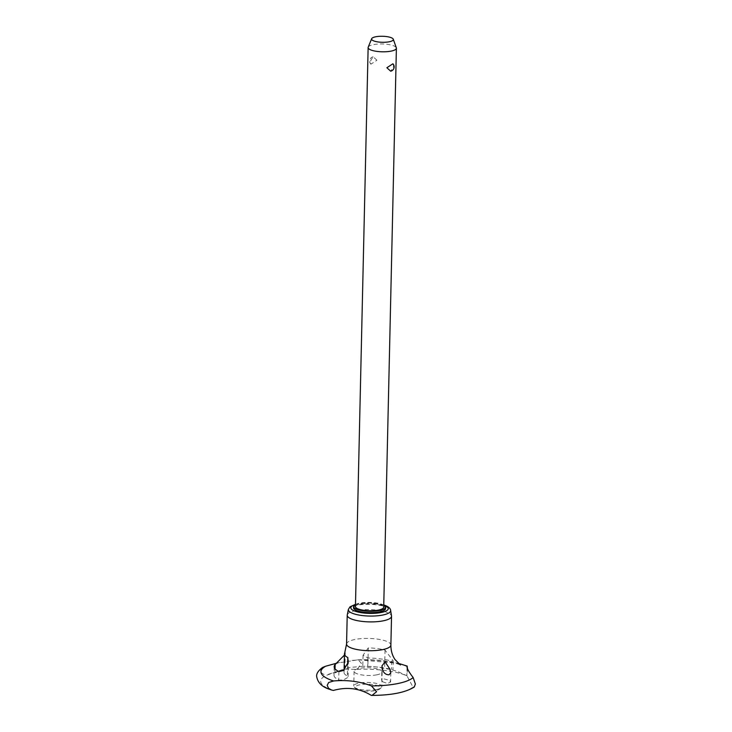 <?xml version="1.0" encoding="UTF-8"?>
<svg xmlns="http://www.w3.org/2000/svg" width="732" height="732" viewBox="0 0 732 732"><rect width="100%" height="100%" fill="white"/><g stroke="black" fill="none" stroke-linecap="round" stroke-linejoin="round"><path stroke-width="0.55" stroke-dasharray="3.66 2.75" d="M333.353 690.45A47.168 13.048 -178.7 0 1 330.974 689.636A47.168 13.048 -178.7 0 1 325.447 675.682L343.775 669.149L357.298 669.332L361.379 663.311L358.14 659.797L336.729 663.183M407.495 668.691L406.919 675.773L397.961 671.656L390.458 669.286A34.02 9.415 1.3 0 0 367.702 666.468L362.798 666.257L367.857 666.358A24.046 6.652 -178.7 0 1 384.611 668.536L391.41 669.551A34.02 9.415 1.3 0 0 390.458 669.286M322.538 667.483L319.838 671.592L325.447 675.682M368.214 47.159A14.137 3.907 -178.7 0 1 373.457 44.643A14.137 3.907 -178.7 0 1 393.322 45.686A14.137 3.907 -178.7 0 1 396.323 47.8M355.45 606.526A14.137 3.907 -178.7 0 1 364.957 603.058A14.137 3.907 -178.7 0 1 380.631 604.641A14.137 3.907 -178.7 0 1 383.714 607.167M392.91 63.785L393.679 66.392L390.696 71.196M376.504 689.535A14.027 3.88 -178.7 0 1 354.325 687.128A14.027 3.88 -178.7 0 1 353.757 685.994A14.027 3.88 -178.7 0 1 359.046 683.093A14.027 3.88 -178.7 0 1 373.906 682.947A14.027 3.88 -178.7 0 1 381.793 686.634A14.027 3.88 -178.7 0 1 381.171 687.732A14.027 3.88 -178.7 0 1 376.504 689.535M358.442 689.837A12.6 3.486 -178.7 0 1 355.661 688.409A12.6 3.486 -178.7 0 1 359.897 684.786A12.6 3.486 -178.7 0 1 374.839 684.951A12.6 3.486 -178.7 0 1 379.78 688.958A12.6 3.486 -178.7 0 1 375.589 690.578A12.6 3.486 -178.7 0 1 360.089 690.294M376.843 674.812A14.027 3.88 -178.7 0 1 357.143 673.788A14.027 3.88 -178.7 0 1 354.087 671.281A14.027 3.88 -178.7 0 1 359.375 668.38A14.027 3.88 -178.7 0 1 379.075 669.405A14.027 3.88 -178.7 0 1 382.131 671.912A14.027 3.88 -178.7 0 1 376.843 674.812M357.298 669.332A47.168 13.048 -178.7 0 1 404.759 674.913A47.168 13.048 -178.7 0 1 406.919 675.773L412.949 687.046A47.168 13.048 -178.7 0 1 371.234 695.363M347.252 614.935A22.161 6.131 -178.7 0 1 355.578 610.653A22.161 6.131 -178.7 0 1 378.554 610.351A22.161 6.131 -178.7 0 1 391.51 615.941M355.496 604.44A16.031 4.438 -178.7 0 1 359.595 603.168A16.031 4.438 -178.7 0 1 383.76 605.08M353.519 607.853A16.031 4.438 -178.7 0 1 359.568 604.541A16.031 4.438 -178.7 0 1 376.55 604.376A16.031 4.438 -178.7 0 1 385.572 608.585M338.385 671.308L334.936 673.001A34.02 9.415 1.3 0 0 334.002 675.124A34.02 9.415 1.3 0 0 338.715 680.055L343.262 680.019L347.865 677.448L347.371 675.965A24.046 6.652 -178.7 0 1 344.04 672.479A24.046 6.652 -178.7 0 1 344.699 670.979L343.72 670.283M344.433 655.085L345.12 652.523A24.046 6.652 1.3 0 0 344.616 653.31M368.278 647.912L363.045 655.25L367.894 657.986A34.02 9.415 -178.7 0 1 391.602 661.069L393.185 661.051L393.02 660.584L385.032 650.089A24.046 6.652 1.3 0 0 368.278 647.912L367.857 666.358M382.58 681.739L387.521 683.523L390.623 681.977L389.662 680.33L383.33 678.747L381.619 680.129L382.58 681.739M412.949 687.046L414.294 687M376.925 60.216L373.1 56.776L370.118 61.58L370.886 64.178L376.925 60.216M357.49 659.861A47.15 13.048 -178.7 0 1 398.345 663.43M346.565 644.068A22.161 6.131 -178.7 0 1 354.919 639.484A22.161 6.131 -178.7 0 1 386.057 641.113A22.161 6.131 -178.7 0 1 390.879 645.075M348.386 609.427A21.155 5.856 -178.7 0 1 356.328 605.346A21.155 5.856 -178.7 0 1 386.048 606.901A21.155 5.856 -178.7 0 1 390.632 610.378M347.627 664.601L347.371 675.965M345.12 652.523L344.699 670.979M385.032 650.089L384.611 668.536M391.602 661.069L391.41 669.551M367.894 657.986L367.702 666.468M335.036 668.792L334.936 673.001M338.907 671.583L338.715 680.055M355.148 604.614A18.693 5.17 -178.7 0 1 384.09 605.273M358.14 659.797L398.199 663.293M355.661 688.409L354.325 687.128M354.087 671.281L353.757 685.994M348.432 660.182L348.057 676.871M345.248 652.615L344.836 670.704M363.045 655.25L362.798 666.257M390.833 672.635L390.623 681.977M362.871 666.248L350.171 667.465L327.817 674.474M336.162 663.503L339.831 662.369M351.991 660.484C367.016 658.873 388.957 660.703 399.041 664.4L400.395 664.967M407.047 667.017L406.855 675.572M381.939 665.873L381.619 680.129M393.185 661.051L392.974 670.109M334.195 666.642L334.002 675.124M344.095 669.981L344.04 672.479M383.76 604.943L369.669 602.948L355.496 604.303M382.131 671.912L381.793 686.634M379.78 688.958L381.171 687.732M373.1 56.776A4.456 4.456 0 0 0 370.886 64.178"/><path stroke-width="1.1" d="M413.159 677.558A47.15 13.048 -178.7 0 1 371.417 685.884L376.596 691.731L372.021 695.4C391.4 695.299 405.491 692.499 414.294 687L415.355 683.999L413.159 677.558C408.639 671.692 406.626 667.932 407.129 666.303L407.495 668.691M327.186 685.308L328.659 682.508L333.6 680.97A47.15 13.048 -178.7 0 1 331.203 680.156A47.15 13.048 -178.7 0 1 325.694 666.202L322.538 667.483C318.338 670.594 316.38 673.559 316.645 676.377C317.697 682.718 322.144 687.073 329.995 689.462L331.486 689.983L328.531 688.272L327.186 685.308M393.276 39.217L396.323 47.8A14.137 3.907 -178.7 0 1 396.396 48.211A14.137 3.907 -178.7 0 1 391.062 51.13A14.137 3.907 -178.7 0 1 371.206 50.096A14.137 3.907 -178.7 0 1 368.132 47.571A14.137 3.907 -178.7 0 1 368.214 47.159L371.655 38.723A10.879 3.01 1.3 0 0 377.2 41.806A10.879 3.01 1.3 0 0 389.232 41.779A10.879 3.01 1.3 0 0 393.276 39.217A10.879 3.01 1.3 0 0 386.688 36.6A10.879 3.01 1.3 0 0 375.69 36.783A10.879 3.01 1.3 0 0 371.655 38.723M396.396 48.211L383.714 607.167A14.137 3.907 -178.7 0 1 374.198 610.644A14.137 3.907 -178.7 0 1 358.524 609.051A14.137 3.907 -178.7 0 1 355.45 606.526L368.132 47.571M386.871 67.747L392.91 63.785A4.456 4.456 0 0 1 390.696 71.196L386.871 67.747M360.089 690.294A12.6 3.486 -178.7 0 1 358.442 689.837M383.175 620.837A22.161 6.131 -178.7 0 1 359.687 621.065A22.161 6.131 -178.7 0 1 347.215 615.246A22.161 6.131 -178.7 0 1 347.252 614.935L348.386 609.427A21.155 5.856 -178.7 0 0 352.961 613.498A21.155 5.856 -178.7 0 0 382.671 615.054A21.155 5.856 -178.7 0 0 390.632 610.378L391.51 615.941A22.161 6.131 -178.7 0 1 391.538 616.253A22.161 6.131 -178.7 0 1 383.175 620.837M383.76 605.08A16.031 4.438 -178.7 0 1 385.599 607.212A16.031 4.438 -178.7 0 1 379.56 610.525A16.031 4.438 -178.7 0 1 362.578 610.689A16.031 4.438 -178.7 0 1 353.556 606.489A16.031 4.438 -178.7 0 1 355.496 604.44M385.599 607.212L385.572 608.585A16.031 4.438 -178.7 0 1 379.524 611.897A16.031 4.438 -178.7 0 1 362.541 612.062A16.031 4.438 -178.7 0 1 353.519 607.853L353.556 606.489M391.538 616.253L390.879 645.075A22.161 6.131 -178.7 0 1 382.525 649.659A22.161 6.131 -178.7 0 1 351.387 648.03A22.161 6.131 -178.7 0 1 346.565 644.068L344.616 653.31A24.046 6.652 1.3 0 0 344.461 654.024A24.046 6.652 1.3 0 0 347.792 657.51L348.212 662.341L343.473 670.466L338.907 671.583A34.02 9.415 -178.7 0 1 334.195 666.642A34.02 9.415 -178.7 0 1 335.137 664.519L344.433 655.085M389.909 669.194L390.833 672.635L389.104 674.776C386.322 674.867 384.227 673.477 382.836 670.613L381.939 665.873L385.123 661.865L389.909 669.194M372.021 695.4L371.234 695.363C359.659 688.272 347.032 686.634 333.353 690.45L331.486 689.983M343.72 670.283L338.385 671.308M336.729 663.183L325.694 666.202M333.572 680.97C347.133 679.754 359.76 681.391 371.444 685.893M407.047 667.017L407.129 666.312A47.15 13.048 -178.7 0 0 404.961 665.443A47.15 13.048 -178.7 0 0 398.345 663.43M384.09 605.273A18.693 5.17 -178.7 0 1 384.172 605.3A18.693 5.17 -178.7 0 1 381.189 612.51A18.693 5.17 -178.7 0 1 354.919 611.138A18.693 5.17 -178.7 0 1 355.148 604.614M347.792 657.51L347.627 664.601M335.137 664.519L335.036 668.792M398.199 663.293L407.239 666.111M347.215 615.246L346.565 644.068M383.76 604.943L384.977 605.355C388.527 606.727 390.412 608.402 390.632 610.378M337.626 662.57L336.601 663.329M390.879 645.075C390.879 650.638 392.251 655.451 395.005 659.532L400.395 664.967M344.461 654.024L344.095 669.981M355.496 604.303L349.997 606.837L348.386 609.427"/></g></svg>
